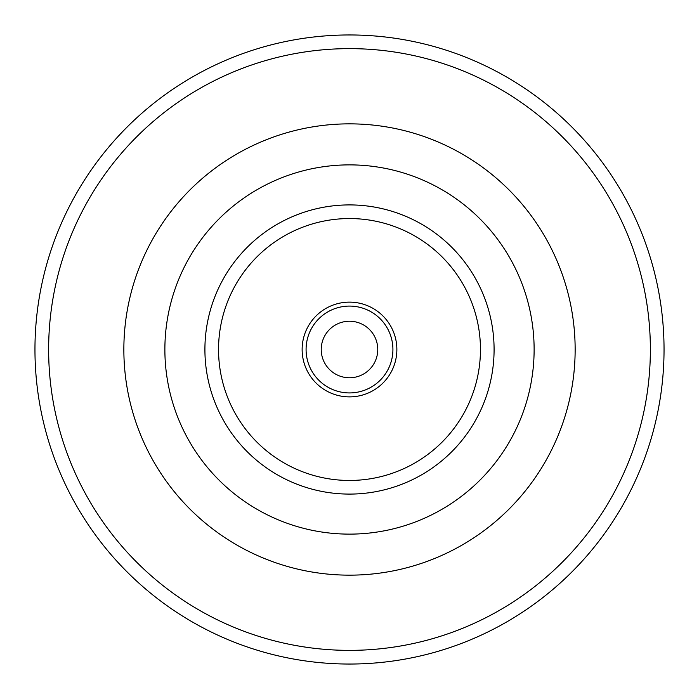 <?xml version="1.0" encoding="UTF-8"?>
<svg xmlns="http://www.w3.org/2000/svg" width="699" height="699" viewBox="0 0 699 699"><rect width="100%" height="100%" fill="white"/><g stroke="black" fill="none" stroke-linecap="round" stroke-linejoin="round"><path stroke-width="1.05" d="M377.766 349.5A28.266 28.266 0 0 1 335.363 373.982A28.266 28.266 0 0 1 335.363 325.018A28.266 28.266 0 0 1 377.766 349.5M349.5 534.123A184.623 184.623 0 0 0 534.123 349.5A184.623 184.623 0 0 0 349.5 164.877A184.623 184.623 0 0 0 164.877 349.5A184.623 184.623 0 0 0 349.5 534.123M349.5 396.875A47.366 47.366 0 0 0 396.866 349.5A47.366 47.366 0 0 0 349.5 302.134A47.366 47.366 0 0 0 302.134 349.5A47.366 47.366 0 0 0 349.5 396.875M349.5 306.083A43.417 43.417 0 0 0 306.083 349.5A43.417 43.417 0 0 0 349.5 392.925A43.417 43.417 0 0 0 392.917 349.5A43.417 43.417 0 0 0 349.5 306.083M664.041 349.5A314.541 314.541 0 0 0 349.5 34.959A314.541 314.541 0 0 0 34.959 349.5A314.541 314.541 0 0 0 349.5 664.041A314.541 314.541 0 0 0 664.041 349.5A314.541 314.541 0 0 0 349.5 34.959A314.541 314.541 0 0 0 34.959 349.5A314.541 314.541 0 0 0 349.5 664.041A314.541 314.541 0 0 0 664.041 349.5M349.5 575.155A225.646 225.646 0 0 0 575.146 349.5A225.646 225.646 0 0 0 349.5 123.854A225.646 225.646 0 0 0 123.854 349.5A225.646 225.646 0 0 0 349.5 575.155M349.5 650.367A300.867 300.867 0 0 0 650.367 349.5A300.867 300.867 0 0 0 349.5 48.633A300.867 300.867 0 0 0 48.633 349.5A300.867 300.867 0 0 0 349.5 650.367M349.5 494.088A144.588 144.588 0 0 0 494.088 349.5A144.588 144.588 0 0 0 349.5 204.912A144.588 144.588 0 0 0 204.912 349.5A144.588 144.588 0 0 0 349.5 494.088M349.5 480.458A130.958 130.958 0 0 0 480.458 349.5A130.958 130.958 0 0 0 349.5 218.551A130.958 130.958 0 0 0 218.542 349.5A130.958 130.958 0 0 0 349.5 480.458"/></g></svg>
